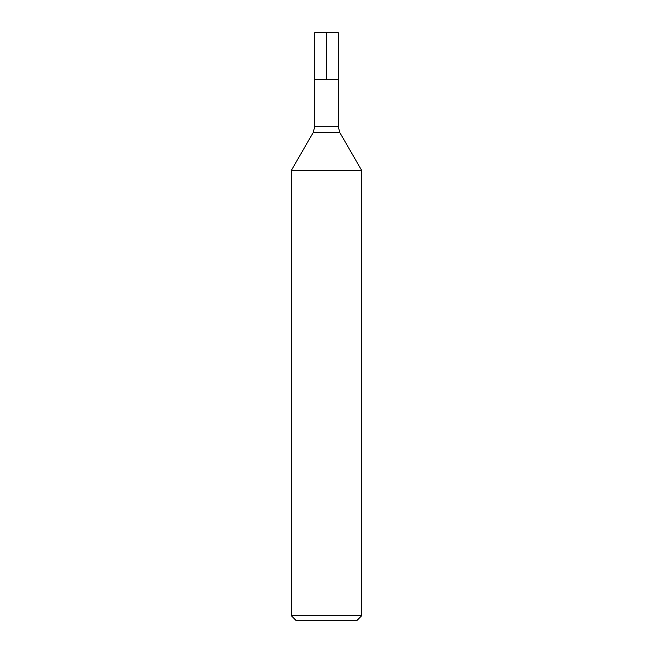 <?xml version="1.0" encoding="UTF-8"?>
<svg xmlns="http://www.w3.org/2000/svg" width="653" height="653" viewBox="0 0 653 653"><rect width="100%" height="100%" fill="white"/><g stroke="black" fill="none" stroke-linecap="round" stroke-linejoin="round"><path stroke-width="0.98" d="M338.254 126.706L314.746 126.706L314.746 32.65L338.254 32.65L338.254 79.666L314.746 79.666L338.254 79.666L338.254 126.706L339.829 132.583L361.762 170.572L291.238 170.572L291.238 615.648L361.762 615.648L361.762 170.572M361.762 615.648L357.06 620.35L295.94 620.35L291.238 615.648M326.5 32.65L326.5 79.666L314.746 79.666L314.746 32.65L326.5 32.65M339.829 132.583L313.171 132.583L291.238 170.572M314.746 126.706L313.171 132.583"/></g></svg>
